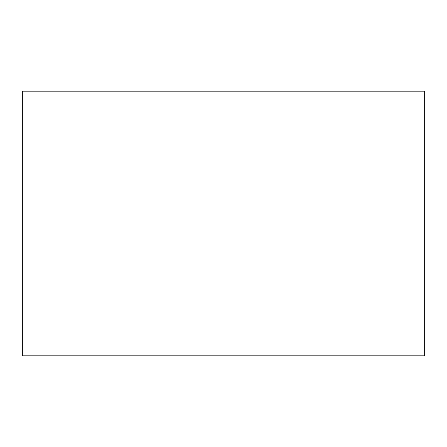 <?xml version="1.0" encoding="UTF-8"?>
<svg xmlns="http://www.w3.org/2000/svg" width="447" height="447" viewBox="0 0 447 447"><rect width="100%" height="100%" fill="white"/><g stroke="black" fill="none" stroke-linecap="round" stroke-linejoin="round"><path stroke-width="0.67" d="M424.65 355.834L22.35 355.834L22.35 91.166L424.65 91.166L424.65 355.834"/></g></svg>

